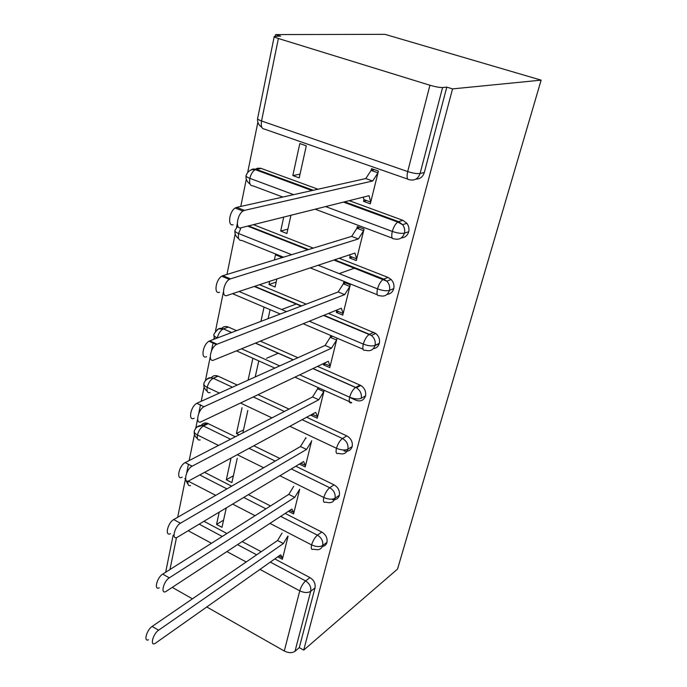 <?xml version="1.0" encoding="UTF-8"?>
<svg xmlns="http://www.w3.org/2000/svg" width="687" height="687" viewBox="0 0 687 687"><rect width="100%" height="100%" fill="white"/><g stroke="black" fill="none" stroke-linecap="round" stroke-linejoin="round"><path stroke-width="1.03" d="M429.925 85.24L278.381 38.498L261.549 120.981L407.7 171.561L429.925 85.24C435.421 86.837 439.646 87.601 442.591 87.532L446.79 87.137L452.544 88.898L541.133 80.147L384.986 34.35L275.659 34.582L275.35 36.136M257.874 122.217L247.724 172.214M246.307 179.195L240.776 206.444M240.304 208.771L240.064 209.956M237.316 223.473L236.551 227.234M235.169 234.061L226.968 274.431M226.418 277.162L226.229 278.098M223.447 291.769L215.435 331.28M214.095 337.875L213.794 339.318M213.168 342.409L211.416 351.04M210.231 356.914L205.43 380.521M204.108 387.03L201.214 401.294M200.518 404.712L198.741 413.497M197.598 419.104L195.786 428.044M194.473 434.493L189.183 460.556M188.427 464.275L186.624 473.188M185.172 480.333L177.667 517.285M541.133 80.147L397.533 569.068L303.706 650.1L452.544 88.898M339.146 273.598L355.239 267.896M172.3 587.402L192.42 598.832M206.821 607.007L284.281 651.01L299.764 590.854L259.978 569.411M274.8 558.926L309.957 577.595C313.976 580.197 315.659 583.632 315.007 587.917L299.292 647.618L303.706 650.1M315.007 587.917L310.696 591.309L294.998 651.293L299.292 647.618M294.998 651.293C292.121 653.174 288.557 653.079 284.281 651.01M275.659 34.582L280.657 36.11L274.259 36.385C274.001 36.84 275.375 37.545 278.381 38.498M360.306 269.888L360.177 270.395M277.746 556.848L282.366 559.287L288.085 536.161M226.281 507.925L221.995 527.324L216.542 524.439L223.584 520.128M219.23 512.15L216.542 524.439M203.962 521.304L226.925 533.498M242.185 541.605L261.206 551.704M446.79 87.137L424.326 172.506C422.909 176.834 420.109 179.032 415.936 179.109M254.911 169.603L257.436 168.229L260.759 168.263L317.987 189.217M349.228 200.664L402.891 220.329L406.893 223.327C408.739 225.868 409.358 228.668 408.739 231.725C407.511 235.589 405.021 237.65 401.285 237.908M233.151 224.743C227.406 226.624 229.14 211.639 235.143 208.041L236.663 207.362L244.469 210.385L242.958 211.072C236.981 214.696 235.194 229.716 240.905 227.809L369.039 195.701L370.74 202.09L363.947 199.616L363.526 201.351L370.31 203.824L378.417 171.054L371.538 168.65L371.1 170.419L374.518 169.689M292.817 175.571L299.206 177.899L306.299 145.816L299.815 143.549L292.817 175.571L300.03 174.146M253.443 224.666L313.255 248.11M339.198 258.278L388.043 277.419L391.135 279.489C393.539 282.125 394.424 285.165 393.771 288.609C392.689 292.087 390.456 294.01 387.073 294.38M219.539 292.258C213.631 294.629 215.641 279.661 221.746 276.217L222.88 275.685L230.463 278.862L229.329 279.403C223.249 282.881 221.188 297.875 227.062 295.479L354.913 253.065L356.682 258.879L350.069 256.303L349.657 257.977L356.27 260.553L364.067 229.063L357.36 226.538L356.939 228.239L359.713 227.423M283.74 217.075L280.682 231.064L286.917 233.494L290.945 215.271M259.54 284.701L306.187 304.135M328.498 313.435L375.755 333.453C378.838 336.106 380.048 339.387 379.379 343.285C378.408 346.463 376.382 348.257 373.299 348.678M206.547 356.69C200.475 359.524 202.785 344.522 208.977 341.233L209.741 340.864L217.101 344.178L216.345 344.548C210.188 347.88 207.817 362.908 213.855 360.04L341.327 308.214L343.174 313.504L336.716 310.833L336.329 312.43L342.779 315.11L350.267 284.822L343.732 282.194L343.328 283.834L345.655 282.967M281.55 257.78L281.661 257.299L275.487 254.825L274.362 259.978M269.69 281.335L269.003 284.495L275.092 287.029L276.878 278.956M221.412 328.712C223.241 326.514 225.551 325.956 228.342 327.038L236.543 330.653M260.339 341.138L297.918 357.704M317.557 366.369L360.761 385.45C364.591 387.983 366.188 391.461 365.544 395.884C363.852 400.366 360.701 401.835 356.081 400.281L349.571 397.369M323.852 363.371L323.491 364.849L329.786 367.614L336.999 338.459M330.619 335.745L330.232 337.317L332.233 336.432M268.11 318.639L270.025 309.957M263.997 307.39L260.94 321.37M211.141 377.97C212.798 375.712 215.014 375.059 217.796 376.021L237.255 385.046M258.029 394.69L289.021 409.074M306.625 417.249L346.815 435.91C351.014 438.332 352.817 441.87 352.216 446.524C350.825 450.432 348.086 451.9 343.998 450.93M311.271 414.742L311.125 415.343L317.274 418.185L324.17 390.293M317.944 387.494L317.626 388.816L319.154 388.035M255.22 376.948L258.767 360.89M252.876 358.245L248.084 380.169M201.265 425.502C202.648 423.338 204.623 422.565 207.208 423.183L235.323 436.76M253.812 445.769L279.815 458.435M295.814 466.224L334.088 484.867C338.184 487.323 339.953 490.801 339.378 495.301C338.296 498.573 336.055 500.033 332.637 499.689M299.377 464.094L305.217 466.928L311.709 440.659M305.629 437.782L305.475 438.435L306.17 438.04M242.863 432.879L247.827 410.44M239.085 434.819L236.422 433.531L243.524 429.89M242.064 407.709L236.422 433.531M204.571 472.355L231.682 486.164M248.385 494.666L270.506 505.941M285.191 513.421L321.808 532.064C325.818 534.555 327.544 537.973 327.003 542.326C326.282 544.748 324.728 546.131 322.34 546.491M288.42 511.308L293.581 513.928L299.687 489.273M231.055 458.049L226.306 479.766L231.88 482.6L237.247 458.298M269.974 523.391L311.597 544.903C316.089 546.912 319.79 547.11 322.692 545.504L327.003 542.326M188.118 481.072L215.744 495.353M232.661 504.095L255.083 515.688M226.306 479.766L233.382 475.782M311.125 415.343L312.783 414.45M278.372 353.195L266.616 358.279M323.491 364.849L325.355 363.964M296.664 303.877L281.618 309.519M356.021 268.205L355.282 268.471M336.329 312.43L338.468 311.555M269.003 284.495L276.183 282.091M349.657 257.977L352.173 257.127M280.682 231.064L287.887 229.132M363.526 201.351L366.566 200.57M279.892 475.773L323.8 497.482C328.395 499.458 332.156 499.715 335.067 498.238L339.378 495.301M194.301 430.904C193.871 432.312 194.919 433.677 197.435 435L218.526 445.425M237.273 454.7L263.662 467.744M289.854 426.309L336.467 448.276C341.173 450.217 344.986 450.526 347.905 449.195L352.216 446.524M206.847 379.276C208.513 377.644 210.531 377.266 212.893 378.125L210.643 377.996C210.995 377.601 205.164 378.7 203.919 383.432C203.515 384.746 204.597 386.042 207.165 387.331L219.402 393.093M240.484 403.037L271.958 417.868M299.73 374.853L349.623 397.189C354.432 399.087 358.305 399.448 361.233 398.28L365.544 395.884M217.238 338.004L217.255 337.927C218.475 333.461 220.484 330.456 223.275 328.936L219.376 328.944C218.518 328.498 216.688 330.275 213.88 334.26C213.502 335.462 214.619 336.682 217.255 337.927L217.341 337.97M241.523 348.79L279.738 365.896M309.296 321.233L363.286 344.093C368.215 345.947 372.148 346.377 375.085 345.372L379.379 343.285M239.05 291.503L286.565 311.606M318.184 265.251L377.498 288.875C382.547 290.687 386.549 291.176 389.486 290.361L393.771 288.609M237.822 226.092L234.937 230.377C234.602 231.339 235.813 232.395 238.569 233.537L291.674 254.697M325.629 206.581L392.294 231.416C397.472 233.168 401.526 233.735 404.471 233.116L408.739 231.725M282.829 197.057L252.85 185.808C250.094 185.885 249.089 183.395 249.836 178.337C250.935 174.077 252.747 171.183 255.263 169.655L252.653 169.629C253.486 169.577 248.737 169.131 246.066 175.46C245.766 176.284 247.019 177.246 249.836 178.337L293.624 194.653M148.504 639.769C143.343 642.216 146.7 629.867 152.153 626.424L158.585 630.219C153.158 633.706 149.775 646.072 154.901 643.59L280.597 554.83L282.692 557.956L278.965 555.981M152.153 626.424L277.565 540.497L282.082 533.052M158.585 630.219L283.379 543.529L287.887 536.058M283.379 543.529L277.565 540.497M159.255 587.823C153.699 590.622 156.997 577.423 162.699 574.117L169.303 577.844C163.626 581.185 160.294 594.401 165.816 591.576L291.872 509.041L293.924 512.545L289.751 510.424M162.699 574.117L288.815 494.365L293.735 486.319M169.303 577.844L294.757 497.336L299.669 489.264M294.757 497.336L288.815 494.365M170.47 533.662C164.519 536.839 167.731 522.704 173.699 519.57L180.475 523.211C174.532 526.379 171.286 540.54 177.203 537.328L303.56 461.578L305.569 465.485L300.854 463.201M173.699 519.57L300.468 446.541L305.475 438.435M180.475 523.211L306.548 449.444L311.555 441.312M306.548 449.444L300.468 446.541M182.184 477.139C175.838 480.72 178.929 465.546 185.172 462.626L192.137 466.172C185.919 469.127 182.785 484.326 189.097 480.702L315.685 412.363L317.643 416.7L312.259 414.209M318.785 399.765L192.145 466.164L185.181 462.617L312.559 396.94L317.626 388.816L323.843 391.616L318.785 399.765L312.559 396.94M353.255 398.408L352.654 398.743M194.138 418.237C187.886 421.543 190.548 406.429 196.808 403.303L203.962 406.738C197.736 409.907 195.022 425.038 201.239 421.706L328.266 361.276L330.164 366.068L323.929 363.337M197.186 403.106L325.106 345.449L330.232 337.317L336.604 340.039L331.486 348.197L325.106 345.449M204.34 406.549L331.486 348.197M379.31 343.543L375.016 345.638M209.741 340.864L338.141 291.975L343.328 283.834L349.863 286.453L344.676 294.629L338.141 291.975M336.716 310.833L336.484 310.18M217.101 344.178L344.676 294.629M222.88 275.685L351.684 236.38L356.939 228.239L363.646 230.763L358.391 238.939L351.684 236.38M350.069 256.303L349.606 254.825M230.463 278.862L358.391 238.939M236.663 207.362L365.785 178.56L371.1 170.419L377.979 172.832L372.663 180.999L365.785 178.56M363.947 199.616L363.277 197.143M244.469 210.385L372.663 180.999M246.204 561.983L226.925 551.601M211.476 543.271L188.229 530.742M176.49 537.595L169.972 569.523M270.309 562.103L305.621 580.936C309.657 583.555 311.348 587.016 310.696 591.309C307.81 593.044 304.169 592.89 299.764 590.854C301.078 586.561 303.027 583.254 305.621 580.936L309.957 577.595M442.591 87.532L420.083 173.502L424.326 172.506M274.216 36.583L257.634 118.396C257.342 119.074 258.647 119.942 261.549 120.981C260.759 126.253 261.747 128.967 264.512 129.122L407.829 179.152M407.7 171.561C413.007 173.253 417.138 173.897 420.083 173.502C418.125 178.852 414.57 180.921 409.426 179.711C407.099 179.771 406.524 177.048 407.7 171.561M199.196 524.164L222.245 536.461M237.565 544.628L256.663 554.821M280.682 516.366L317.454 535.182C314.929 537.311 312.971 540.557 311.597 544.903C310.807 548.501 311.374 549.952 313.306 549.231L317.214 549.729C320.013 549.652 321.842 548.243 322.692 545.504C323.233 541.124 321.49 537.689 317.463 535.182L321.808 532.064M190.548 485.597C188.341 486.078 187.499 484.575 188.023 481.089M199.745 474.957L226.959 488.886M243.722 497.465L265.938 508.827M208.324 423.613L203.446 425.966L230.557 439.225M249.115 448.302L275.229 461.08M291.297 468.938L329.734 487.736L334.088 484.867M218.157 376.175L213.253 378.279L232.429 387.219M253.288 396.94L284.409 411.453M302.091 419.697L342.47 438.521L346.815 435.91M361.233 398.28C361.877 393.831 360.271 390.328 356.424 387.777L355.557 387.485C353.058 389.297 351.074 392.526 349.623 397.189C348.661 401.775 349.365 403.613 351.735 402.685L294.912 377.137M274.834 368.112L236.448 350.851M228.342 327.038L223.421 328.875L231.648 332.517M255.538 343.088L293.28 359.79M313.014 368.524L355.686 387.408L360.04 385.089M363.011 349.202L303.156 323.732M280.279 314.002L232.498 293.675M254.679 286.316L301.533 305.913M323.938 315.281L369.426 334.311L373.771 332.302M377.326 294.766L310.249 267.878M283.533 257.178L241.626 240.381C238.878 240.665 237.857 238.38 238.569 233.537L241.017 227.783M248.488 225.911L308.566 249.544M334.629 259.789L383.715 279.094L388.043 277.419M392.251 238.123L315.178 209.2M261.232 168.418L256.242 169.311L313.255 190.273M344.651 201.815L398.58 221.643L402.891 220.329M328.3 502.644C331.727 502.996 333.985 501.527 335.067 498.238C335.634 493.713 333.856 490.217 329.734 487.736C327.192 489.754 325.217 493 323.8 497.482C322.959 501.398 323.577 502.961 325.664 502.154L328.3 502.644M200.166 439.903C197.77 440.461 196.86 438.821 197.435 435C198.637 430.689 200.638 427.675 203.446 425.966M339.653 453.618C343.766 454.596 346.514 453.128 347.905 449.195C348.507 444.515 346.695 440.96 342.47 438.521C339.928 440.401 337.927 443.647 336.467 448.276C335.565 452.544 336.235 454.227 338.485 453.326L339.653 453.618M210.128 392.603C207.543 393.239 206.555 391.478 207.165 387.331C208.401 382.882 210.428 379.868 213.253 378.279L217.796 376.021M197.083 426.876L202.33 425.528L203.446 425.957M365.321 350.19C370.078 351.675 373.333 350.078 375.085 345.372C375.746 341.448 374.527 338.15 371.427 335.479L369.056 334.509C366.626 336.312 364.703 339.507 363.286 344.093C362.281 348.884 362.959 350.92 365.321 350.19M360.761 385.45L356.424 387.777L355.557 387.485L312.877 368.593M231.502 332.577L223.421 328.875C220.939 327.879 218.792 328.24 216.98 329.949M379.439 295.608C384.325 297.016 387.674 295.264 389.486 290.361C390.139 286.9 389.246 283.834 386.824 281.181L383.715 279.094L383.097 279.42C380.744 281.206 378.872 284.358 377.498 288.875C376.442 293.89 377.086 296.131 379.439 295.608M394.132 238.827C399.138 240.141 402.591 238.234 404.471 233.116C405.09 230.042 404.471 227.225 402.608 224.658L398.589 221.643L397.713 222.064C395.437 223.842 393.634 226.959 392.294 231.416C391.178 236.654 391.788 239.128 394.132 238.827M312.035 190.548L255.263 169.655L256.242 169.311L255.77 169.157L252.885 169.011L249.87 170.522M165.653 572.254L173.176 535.13M184.855 478.513L188.032 484.326M194.181 431.642C194.009 434.433 195.091 436.752 197.444 438.581M203.816 384.11C203.618 386.979 204.752 389.357 207.199 391.238M207.208 423.183L202.33 425.528C202.313 425.785 197.598 423.888 194.301 430.895M213.794 334.861L214.559 339.026M255.392 343.148L293.143 359.859M234.868 230.832C234.611 234.044 235.89 236.663 238.698 238.707M323.517 315.453L371.427 335.479L375.755 333.453M254.224 286.462L301.095 306.076M246.006 175.846C245.723 179.204 247.062 181.943 250.025 184.047M333.873 260.047L386.824 281.181L391.135 279.489M247.663 226.117L307.785 249.776M257.582 118.714C257.264 122.071 258.535 124.845 261.404 127.035M343.474 202.107L397.713 222.064L402.608 224.658L406.893 223.327M203.962 406.738L196.808 403.303M216.345 344.548L208.977 341.233M229.329 279.403L221.746 276.217M242.958 211.072L235.143 208.041"/></g></svg>
